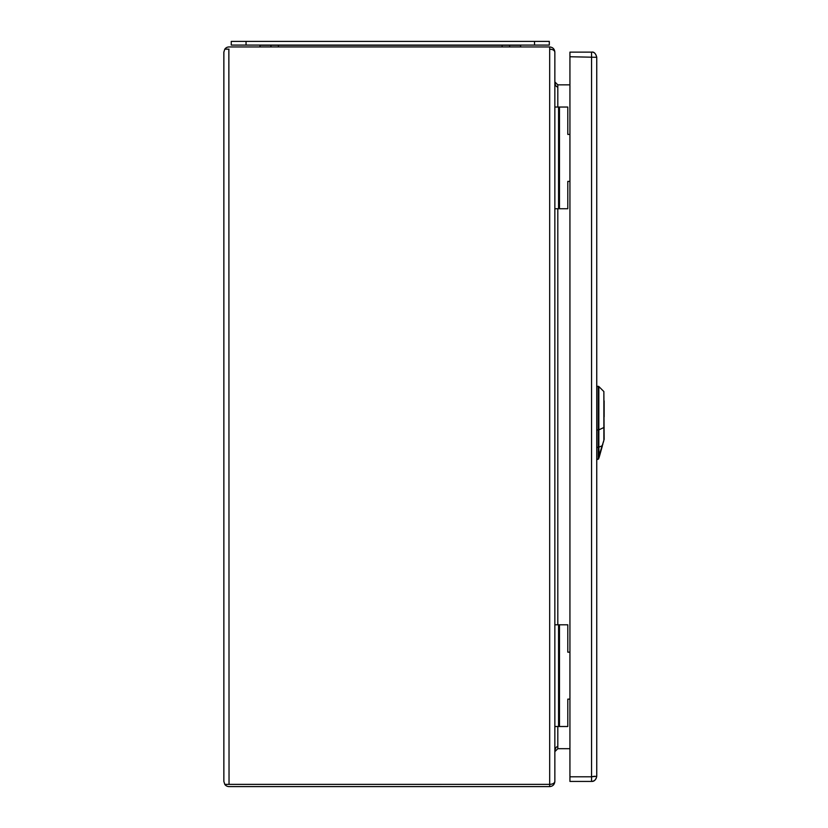 <?xml version="1.0" encoding="UTF-8"?>
<svg xmlns="http://www.w3.org/2000/svg" width="828" height="828" viewBox="0 0 828 828"><rect width="100%" height="100%" fill="white"/><g stroke="black" fill="none" stroke-linecap="round" stroke-linejoin="round"><path stroke-width="1.24" d="M603.871 439.699L603.871 391.561L604.14 439.42L602.173 445.743L603.674 441.21M599.089 457.594L602.411 445.702L599.089 457.594L598.23 458.215L602.173 445.743L598.851 447.182L599.089 457.594L598.23 458.215L598.23 447.296L598.851 447.182L598.851 386.541L598.851 429.856L598.23 429.97L598.23 386.272L598.23 447.296L596.74 447.317M598.779 458.702L597.919 459.374L598.23 458.215M604.14 416.826L604.14 400.876M602.691 444.729L602.846 444.15M569.933 776.799L591.565 776.799L591.565 781.425C594.514 781.197 596.243 779.469 596.74 776.25C595.912 779.862 594.193 781.58 591.565 781.425L569.933 781.425L569.933 52.123L591.565 52.123C594.193 51.967 595.912 53.685 596.74 57.298L596.74 776.25L591.565 776.799L594.525 776.25L591.565 776.799L591.565 52.123C593.945 51.615 595.663 53.344 596.74 57.298L569.933 56.749M569.933 181.384L567.801 181.384L567.801 208.749L559.48 208.749L567.801 208.749L567.801 181.384L569.933 181.384M569.933 134.415L567.801 134.415L567.801 107.04L567.801 134.415L569.933 134.415M554.863 107.04L558.558 107.04L558.558 208.749L558.558 107.04L567.801 107.04L554.853 107.04L554.863 208.749L559.48 208.749L554.853 208.749M569.933 699.132L567.801 699.132L567.801 726.508L559.48 726.508L567.801 726.508L567.801 699.132L569.933 699.132M569.933 652.164L567.801 652.164L567.801 624.798L567.801 652.164L569.933 652.164M554.863 624.798L558.558 624.798L558.558 726.508L558.558 624.798L567.801 624.798L554.853 624.798L554.863 726.508L559.48 726.508L554.853 726.508M259.92 45.095L259.92 45.281A5.548 5.548 0 0 0 260.178 46.948A5.548 5.548 0 0 1 259.92 45.281A5.548 5.548 0 0 0 260.178 46.948M270.756 46.948A5.548 5.548 0 0 0 271.015 45.281M509.551 45.281A5.548 5.548 0 0 0 509.81 46.948M520.646 45.095L520.646 45.281A5.548 5.548 0 0 1 520.388 46.948A5.548 5.548 0 0 0 520.646 45.281L259.92 45.281M534.515 41.4L231.26 41.4L231.26 45.095L549.306 45.095L549.306 41.4L534.515 41.4L534.515 45.095M228.859 784.375L224.792 784.375A5.175 5.175 0 0 0 229.035 786.6L549.678 786.6C552.814 786.289 554.543 784.561 554.853 781.425L554.853 52.133C554.543 48.987 552.814 47.258 549.678 46.948L229.035 46.948A5.175 5.175 0 0 0 224.792 49.162L229.035 49.162L224.792 49.173L223.86 52.123L223.86 781.425L224.792 784.385L549.895 784.375M549.678 786.6L549.678 784.375C552.814 784.199 554.543 783.216 554.853 781.415L554.853 751.648L557.813 748.688L569.933 748.688M557.648 746.473L557.813 746.473C556.023 746.784 555.039 748.512 554.853 751.648M569.933 84.86L557.813 84.86L554.853 81.9C555.039 85.036 556.023 86.764 557.813 87.075L557.648 87.075M549.895 49.173L549.678 49.173C552.814 49.349 554.543 50.332 554.853 52.133L554.853 81.9M549.678 46.948L549.678 784.375L229.035 784.375L228.859 49.173M224.792 784.375L223.86 781.425M223.86 52.123L224.792 49.162M604.14 427.403L598.851 429.856M596.74 429.991L598.23 429.97M559.48 208.749L559.48 107.04L559.469 208.749M559.48 726.508L559.48 624.798L559.469 726.508M278.415 45.095L278.415 46.948M502.151 45.095L502.151 46.948M520.388 46.948A5.548 5.548 0 0 0 520.646 45.281M246.051 41.4L246.051 45.095M557.813 748.688L557.813 726.508M557.813 624.798L557.813 208.749M557.813 107.04L557.813 84.86M596.74 386.221L598.851 386.541L603.871 391.561M597.919 459.374L596.74 459.416"/></g></svg>
